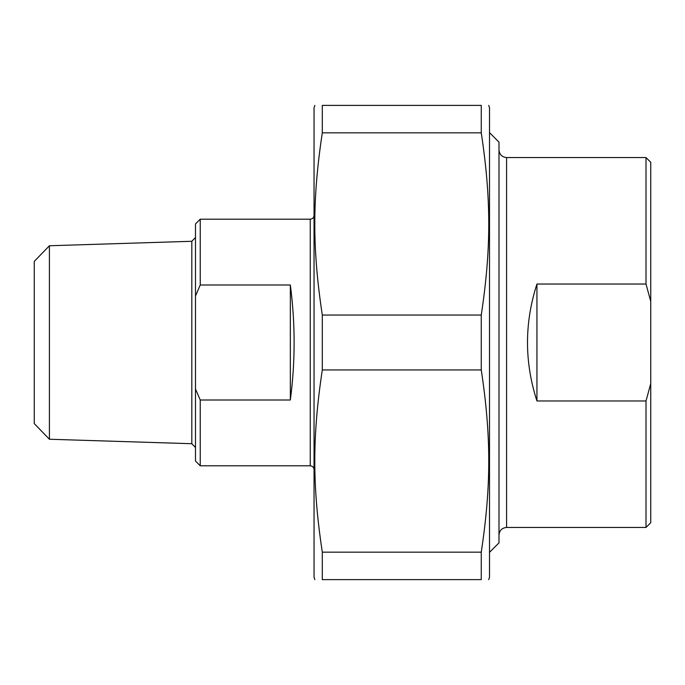 <?xml version="1.0" encoding="UTF-8"?>
<svg xmlns="http://www.w3.org/2000/svg" width="685" height="685" viewBox="0 0 685 685"><rect width="100%" height="100%" fill="white"/><g stroke="black" fill="none" stroke-linecap="round" stroke-linejoin="round"><path stroke-width="1.03" d="M322.301 132.839L322.301 105.387L481.264 105.387L481.264 132.839L322.301 132.839C312.291 199.112 312.291 248.775 322.301 315.049L481.264 315.049L481.264 369.951L322.301 369.951L322.301 315.049M322.301 579.613L322.301 552.161L481.264 552.161L481.264 579.613L322.301 579.613C312.291 579.613 312.291 579.613 322.301 579.613C312.291 579.613 312.291 579.613 322.301 579.613M481.264 579.613C491.265 579.613 491.265 579.613 481.264 579.613C491.265 579.613 491.265 579.613 481.264 579.613M488.722 105.387L489.51 107.759L489.51 577.241L488.722 579.613M481.264 105.387C491.265 105.387 491.265 105.387 481.264 105.387C491.265 105.387 491.265 105.387 481.264 105.387M481.264 315.049C491.265 248.775 491.265 199.112 481.264 132.839M481.264 552.161C491.265 485.888 491.265 436.225 481.264 369.951M322.301 369.951C312.291 436.225 312.291 485.888 322.301 552.161M322.301 105.387C312.291 105.387 312.291 105.387 322.301 105.387C312.291 105.387 312.291 105.387 322.301 105.387M314.843 579.613L314.047 577.241L314.047 107.759L314.843 105.387M646.006 284.035L650.75 301.434L650.75 383.566L646.006 400.965L536.937 400.965C524.359 361.988 524.359 323.012 536.937 284.035L646.006 284.035L646.006 157.55L506.583 157.55C501.977 157.096 499.442 154.57 498.997 149.964M536.937 284.035L536.937 400.965M650.75 301.434L650.75 162.294L646.006 157.55M646.006 400.965L646.006 527.45L650.75 522.706L650.75 383.566M506.583 157.55L506.583 527.45L646.006 527.45M489.51 552.35L498.997 542.862L498.997 142.137L489.51 132.65M200.234 399.997L195.49 388.969L195.49 296.031L200.234 285.003L290.337 285.003C295.381 323.337 295.381 361.663 290.337 399.997L200.234 399.997L200.234 465.8L310.254 465.8C312.557 466.023 313.824 467.29 314.047 469.593M290.337 399.997L290.337 285.003M195.49 388.969L195.49 461.056L200.234 465.8M200.234 285.003L200.234 219.2L195.49 223.944L195.49 296.031M49.414 439.248L191.817 443.717L191.817 241.283L49.414 245.752L49.414 439.248L34.25 423.595L34.25 261.405L49.414 245.752M310.254 465.8L310.254 219.2L200.234 219.2M506.583 527.45C501.977 527.904 499.442 530.43 498.997 535.036M191.817 241.283L195.49 237.489M191.817 443.717L195.49 447.51M310.254 219.2C312.557 218.977 313.824 217.71 314.047 215.407"/></g></svg>

